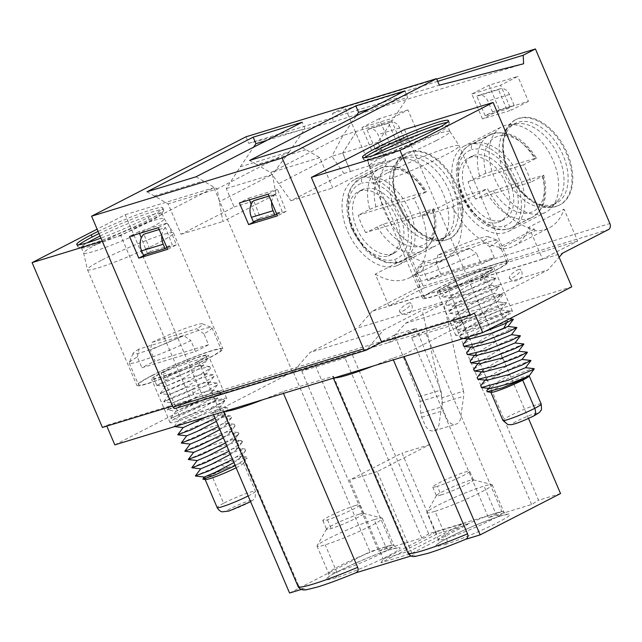 <?xml version="1.0" encoding="UTF-8"?>
<svg xmlns="http://www.w3.org/2000/svg" width="642" height="642" viewBox="0 0 642 642"><rect width="100%" height="100%" fill="white"/><g stroke="black" fill="none" stroke-linecap="round" stroke-linejoin="round"><path stroke-width="0.48" stroke-dasharray="3.21 2.41" d="M404.46 129.524L483.097 313.874L403.369 354.865L404.107 356.591M528.494 418.456L483.747 313.537L500.632 294.285L548.011 269.921L559.126 257.217M373.05 366.06A65.091 5.722 -23.1 0 0 392.599 358.156L403.369 354.865M483.097 313.874L571.757 286.822M502.846 317.581A30.768 2.704 -23.1 0 0 512.412 311.226A30.768 2.704 -23.1 0 0 495.271 315.88A30.768 2.704 -23.1 0 0 465.37 329.017A30.768 2.704 -23.1 0 0 455.804 335.373A30.768 2.704 -23.1 0 0 472.945 330.718A30.768 2.704 -23.1 0 0 502.846 317.581L484.349 274.198A30.768 2.704 -23.1 0 1 454.44 287.335A30.768 2.704 -23.1 0 1 437.306 291.99A30.768 2.704 -23.1 0 1 446.864 285.642A30.768 2.704 156.9 0 1 476.773 272.505A30.768 2.704 156.9 0 1 493.915 267.85A30.768 2.704 156.9 0 1 484.349 274.198M482.904 274.64A28.409 2.496 -23.1 0 0 491.732 268.773A28.409 2.496 -23.1 0 0 475.915 273.075A28.409 2.496 -23.1 0 0 448.309 285.2A28.409 2.496 -23.1 0 0 439.481 291.067A28.409 2.496 -23.1 0 0 455.298 286.765A28.409 2.496 -23.1 0 0 482.904 274.64L486.427 282.833L479.959 280.137L482.904 274.64L492.205 270.025L488.089 271.133L477.183 275.651L450.066 289.317L441.736 296.347L442.836 296.885L461.269 292.527L486.427 282.833L495.784 278.179L486.885 277.015L470.209 284.422L450.901 296.299L451.575 297.904L473.523 292.182L490.392 285.257L473.724 292.672L454.424 304.533L455.09 306.146L477.022 300.432L493.899 293.498L477.239 300.913L457.939 312.766L458.613 314.387L479.775 308.946L497.333 301.844L502.726 294.75L493.489 299.3L468.371 308.938L449.769 313.36L449.039 311.627L457.016 305.769L483.402 292.423L499.299 286.42L489.974 291.059L464.736 300.737L446.238 305.111L445.516 303.401L453.501 297.527L479.927 284.165L495.728 278.05M479.959 280.137L486.885 277.039L492.205 270.025M469.069 339.096L468.475 337.499L487.776 325.638L504.452 318.223L487.567 325.149L465.651 330.871L464.968 329.25L484.269 317.397L500.945 310.006L484.052 316.915L462.12 322.629L453.276 321.594L452.562 319.86L460.531 314.01C476.629 304.3 506.057 292.262 502.726 294.75L493.907 293.506L499.291 286.412M453.276 321.594L471.709 317.236L497.004 307.534L506.329 302.904L497.422 301.74L506.241 302.992C509.379 300.552 479.815 312.726 464.046 322.252L456.077 328.11L456.807 329.844L475.257 325.47L500.519 315.784L509.788 311.017L493.778 317.228L467.561 330.494L459.592 336.352L460.33 338.085L484.196 331.842M513.231 319.251L507.613 321.112C496.218 325.574 484.036 331.449 471.076 338.735L463.099 344.594M516.746 327.5L511.136 329.354L504.508 328.142M503.89 328.03L507.983 326.481M509.515 318.825L504.452 318.231L509.836 311.145M462.12 322.629L461.454 321.008L480.754 309.155L497.422 301.74M496.194 331.505L471.998 345.741L472.632 347.346M511.481 334.715L494.805 342.122L475.505 353.991L476.067 355.58M515.02 342.956L498.328 350.363L479.012 362.24L479.534 363.813M518.535 351.198L502.14 358.453L501.081 353.301L523.784 343.976M470.121 361.093L478.105 355.219L503.946 342.122L520.261 335.734M466.622 352.835L474.59 346.977C487.398 339.762 499.58 333.888 511.136 329.354M501.081 353.301L481.62 363.46L473.636 369.343M527.315 352.217L504.596 361.542L485.135 371.702L477.166 377.56M490.247 388.562L489.573 386.949L508.881 375.08L525.565 367.681M486.732 380.321L486.058 378.708L505.382 366.831L522.05 359.44M483.217 372.079L482.543 370.466L502.14 358.453L504.596 361.542M530.83 360.459L514.748 366.734L488.658 379.944L480.778 385.673M533.903 369.254C538.798 365.426 507.822 377.568 493.305 386.075L486.837 390.569M490.905 392.318L490.849 392.198A20.833 1.83 -23.1 0 1 497.325 387.896A20.833 1.83 156.9 0 1 517.316 379.101A20.833 1.83 156.9 0 1 529.144 375.811M560.53 493.554L538.55 500.262L461.767 320.246L483.747 313.537M447.129 122.462A46.746 4.109 156.9 0 1 449.4 122.774A46.746 4.109 156.9 0 1 449.32 123.304A46.746 4.109 156.9 0 1 434.875 132.429A46.746 4.109 156.9 0 1 391.652 151.544A46.746 4.109 156.9 0 1 363.837 159.762A46.746 4.109 156.9 0 1 363.404 159.457A46.746 4.109 156.9 0 1 364.744 157.603M439.971 127.036A43.792 3.844 156.9 0 1 447.602 126.105A43.792 3.844 156.9 0 1 447.53 126.594A43.792 3.844 156.9 0 1 434 135.141A43.792 3.844 156.9 0 1 393.506 153.053A43.792 3.844 156.9 0 1 367.457 160.749A43.792 3.844 156.9 0 1 367.047 160.46A43.792 3.844 156.9 0 1 373.01 155.597M436.311 140.566A43.792 3.844 156.9 0 1 393.755 159.264A43.792 3.844 156.9 0 1 369.359 165.885A43.792 3.844 156.9 0 1 369.343 165.829A43.792 3.844 156.9 0 1 382.969 156.841A43.792 3.844 156.9 0 1 425.237 138.255A43.792 3.844 156.9 0 1 449.89 131.474A43.792 3.844 156.9 0 1 449.922 131.522A43.792 3.844 156.9 0 1 436.311 140.566M387.736 172.794A46.746 4.109 156.9 0 1 432.86 152.948A46.746 4.109 156.9 0 1 459.174 145.702A46.746 4.109 156.9 0 1 459.207 145.766A46.746 4.109 156.9 0 1 444.681 155.412A46.746 4.109 156.9 0 1 399.244 175.37A46.746 4.109 156.9 0 1 373.203 182.448A46.746 4.109 156.9 0 1 373.187 182.384A46.746 4.109 156.9 0 1 387.736 172.794M494.083 271.229A46.746 4.109 156.9 0 1 448.646 291.187A46.746 4.109 156.9 0 1 422.605 298.265A46.746 4.109 156.9 0 1 437.138 288.611A46.746 4.109 156.9 0 1 482.567 268.653A46.746 4.109 156.9 0 1 508.608 261.575A46.746 4.109 156.9 0 1 494.083 271.229M438.213 288.282A44.972 3.948 156.9 0 1 481.925 269.078A44.972 3.948 156.9 0 1 506.979 262.273A44.972 3.948 156.9 0 1 493 271.558A44.972 3.948 156.9 0 1 449.288 290.762A44.972 3.948 156.9 0 1 424.242 297.567A44.972 3.948 156.9 0 1 438.213 288.282M494.292 257.546A44.972 3.948 -23.1 0 1 488.369 260.716A44.972 3.948 156.9 0 1 481.227 264.263L476.597 253.421A44.972 3.948 156.9 0 1 414.989 275.875A44.972 3.948 156.9 0 1 415.013 275.49A44.972 3.948 156.9 0 1 423.046 269.76L427.668 280.61A44.972 3.948 156.9 0 1 433.591 277.432A44.972 3.948 -23.1 0 1 440.741 273.885L494.292 257.546L489.669 246.705L482.447 241.553A37.87 3.33 -23.1 0 0 488.169 236.657A37.87 3.33 -23.1 0 0 437.78 255.179L482.447 241.553M427.668 280.61L481.227 264.263M423.046 269.76L424.715 261.904L469.382 248.269L476.597 253.421M469.382 248.269A37.87 3.33 156.9 0 1 418.769 266.253A37.87 3.33 156.9 0 1 424.715 261.904M437.78 255.179L436.111 263.043L440.741 273.885M436.111 263.043A44.972 3.948 156.9 0 1 497.43 240.333A44.972 3.948 156.9 0 1 497.727 240.59A44.972 3.948 156.9 0 1 489.669 246.705M393.337 359.873L392.599 358.156M465.57 539.328L465.394 539.384A60.356 5.305 156.9 0 1 416.947 555.932A60.356 5.305 156.9 0 1 414.186 555.009L411.089 555.956M528.904 227.212L542.506 259.095L577.631 241.039L564.029 209.156A64.505 40.679 62.8 0 1 549.319 227.798A64.505 40.679 62.8 0 1 535.099 230.703L499.974 248.759A64.505 40.679 -117.2 0 0 514.194 245.862A64.505 40.679 -117.2 0 0 528.904 227.212L564.029 209.156M528.446 101.348L511.289 110.167L500.656 85.225L517.805 76.406L488.971 85.201L499.612 110.143L528.446 101.348L517.805 76.406M268.244 194.141L277.553 189.35L286.147 211.378L277.488 215.824M499.612 110.143L482.463 118.963L511.289 110.167M482.463 118.963L471.822 94.021L500.656 85.225M485.135 115.696L506.763 109.092L498.465 89.639L476.837 96.244L485.135 115.696L492.486 111.917L514.114 105.312L506.763 109.092M471.822 94.021L488.971 85.201M249.401 199.887L248.719 198.153L239.41 202.936M248.719 198.153L277.553 189.35M256.03 220.84L257.314 220.174L251.15 204.373M257.314 220.174L276.221 214.404M276.806 214.227L286.147 211.378M269.03 195.995L275.362 194.061L282.119 211.37L260.492 217.975L253.734 200.657M404.829 90.891L407.606 97.391L377.945 142.267L385.802 160.701L332.708 188.002L319.756 157.635L298.642 145.485M476.837 96.244A9.47 7.303 -107 0 1 478.563 95.369A9.47 7.303 -107 0 1 487.864 101.067L492.486 111.917M260.492 217.975L253.301 221.667M514.114 105.312L509.491 94.47A9.47 7.303 73 0 0 500.19 88.773A9.47 7.303 73 0 0 498.465 89.639M276.766 214.123L282.119 211.37M275.362 194.061A14.204 10.954 73 0 0 271.678 202.198M556.831 206.098A47.981 30.262 -117.2 0 0 560.017 204.806A47.981 30.262 -117.2 0 0 566.196 150.742A47.981 30.262 -117.2 0 0 519.33 118.168A47.981 30.262 62.8 0 0 516.144 119.46A47.981 30.262 62.8 0 0 509.973 173.525A47.981 30.262 62.8 0 0 556.831 206.098M515.325 119.885A47.981 30.262 62.8 0 0 509.154 173.95A47.981 30.262 62.8 0 0 556.012 206.515A47.981 30.262 -117.2 0 0 559.206 205.223A47.981 30.262 -117.2 0 0 565.377 151.159A47.981 30.262 -117.2 0 0 518.511 118.593A47.981 30.262 62.8 0 0 515.325 119.885L516.144 119.46M553.179 204.533A44.9 28.32 -117.2 0 0 556.165 203.329A44.9 28.32 -117.2 0 0 561.943 152.732A44.9 28.32 -117.2 0 0 518.086 122.253A44.9 28.32 -117.2 0 0 515.101 123.457A44.9 28.32 -117.2 0 0 509.323 174.054A44.9 28.32 -117.2 0 0 553.179 204.533M511.016 125.559A44.9 28.32 62.8 0 0 505.238 176.157A44.9 28.32 62.8 0 0 549.095 206.636A44.9 28.32 -117.2 0 0 552.08 205.424A44.9 28.32 -117.2 0 0 557.32 201.379A44.9 28.32 -117.2 0 0 556.734 152.547A44.9 28.32 -117.2 0 0 517.356 123.649A44.9 28.32 -117.2 0 0 514.001 124.347A44.9 28.32 62.8 0 0 511.016 125.559L515.101 123.457M542.651 213.465A48.054 30.302 -117.2 0 0 545.836 212.173A48.054 30.302 -117.2 0 0 551.446 207.839A48.054 30.302 -117.2 0 0 550.82 155.581A48.054 30.302 -117.2 0 0 508.689 124.668A48.054 30.302 -117.2 0 0 505.085 125.415A48.054 30.302 62.8 0 0 501.9 126.707A48.054 30.302 62.8 0 0 495.712 180.851A48.054 30.302 62.8 0 0 542.651 213.465M464.647 145.854A48.054 30.302 62.8 0 0 458.468 200.007A48.054 30.302 62.8 0 0 505.398 232.621A48.054 30.302 -117.2 0 0 508.592 231.329A48.054 30.302 -117.2 0 0 514.772 177.176A48.054 30.302 -117.2 0 0 467.841 144.562A48.054 30.302 62.8 0 0 464.647 145.854L501.9 126.707M498.048 222.381A35.503 22.39 -117.2 0 0 500.407 221.426A35.503 22.39 -117.2 0 0 504.973 181.421A35.503 22.39 -117.2 0 0 470.297 157.322A35.503 22.39 62.8 0 0 467.938 158.277A35.503 22.39 62.8 0 0 459.415 170.002A35.503 22.39 62.8 0 0 480.096 218.497A35.503 22.39 62.8 0 0 498.048 222.381M501.964 220.367A35.503 22.39 -117.2 0 0 504.323 219.412A35.503 22.39 -117.2 0 0 508.897 179.399A35.503 22.39 -117.2 0 0 474.213 155.3A35.503 22.39 -117.2 0 0 471.854 156.255A35.503 22.39 -117.2 0 0 463.331 167.987A35.503 22.39 -117.2 0 0 484.02 216.482A35.503 22.39 -117.2 0 0 501.964 220.367M529.096 218.585A46.393 29.259 -117.2 0 0 532.178 217.333L509.026 228.857A4.735 3.651 -107 0 0 509.491 228.664L529.096 218.585A46.393 29.259 62.8 0 1 512.139 217.036A46.393 29.259 62.8 0 1 487.005 193.194L493.225 190.61L542.642 175.531C544.239 175.089 544.135 175.346 542.321 176.309L530.886 182.192A46.393 29.259 -117.2 0 0 523.487 164.842L534.922 158.959A46.393 29.259 -117.2 0 0 492.831 133.568L473.226 143.648A46.393 29.259 -117.2 0 0 470.145 144.899A46.393 29.259 -117.2 0 0 461.349 153.992A46.393 29.259 -117.2 0 0 492.534 227.116A46.393 29.259 -117.2 0 0 509.491 228.664A46.393 29.259 -117.2 0 0 512.573 227.412A46.393 29.259 -117.2 0 0 518.543 175.138A46.393 29.259 -117.2 0 0 473.226 143.648A4.735 3.651 -107 0 0 471.806 149.666A41.658 26.274 -117.2 0 0 460.274 160.821A41.658 26.274 -117.2 0 0 487.069 223.649A41.658 26.274 -117.2 0 0 504.371 226.008A41.658 26.274 -117.2 0 0 513.464 180.089A41.658 26.274 -117.2 0 0 471.806 149.666M531.624 504.492L454.841 324.475L411.666 337.652L488.45 517.669L531.624 504.492L538.55 500.262M411.666 337.652L425.004 331.465L461.767 320.246L454.841 324.475M435.035 511.297A35.503 3.122 -23.1 0 0 471.669 496.715A35.503 3.122 -23.1 0 0 492.197 484.766A35.503 3.122 -23.1 0 0 491.844 484.533A35.503 3.122 -23.1 0 0 484.044 486.098A35.503 3.122 -23.1 0 0 463.388 493.706A35.503 3.122 -23.1 0 0 426.954 512.204A35.503 3.122 -23.1 0 0 426.858 512.485A35.503 3.122 -23.1 0 0 426.882 512.629A35.503 3.122 -23.1 0 0 435.035 511.297L446.599 538.405A35.503 3.122 -23.1 0 0 483.233 523.832A35.503 3.122 -23.1 0 0 503.761 511.875A35.503 3.122 -23.1 0 0 495.608 513.207A4.735 3.651 73 0 0 500.254 516.056A4.735 3.651 73 0 0 500.728 515.863A40.237 3.539 -23.1 0 0 480.994 522.997A40.237 3.539 -23.1 0 0 436.078 546.093A40.237 3.539 -23.1 0 0 445.179 544.424A4.735 3.651 73 0 0 446.599 538.405A35.503 3.122 -23.1 0 1 438.446 539.737L426.882 512.629M441.03 494.99A20.119 1.766 -23.1 0 0 461.791 486.732A20.119 1.766 -23.1 0 0 473.419 479.959A20.119 1.766 -23.1 0 0 473.218 479.823A20.119 1.766 -23.1 0 0 468.796 480.714A20.119 1.766 -23.1 0 0 449.039 488.514A20.119 1.766 -23.1 0 0 436.448 495.512A20.119 1.766 -23.1 0 0 436.408 495.744A20.119 1.766 -23.1 0 0 441.03 494.99L437.33 486.315A20.119 1.766 -23.1 0 0 458.083 478.057A20.119 1.766 -23.1 0 0 469.719 471.284A20.119 1.766 -23.1 0 0 465.097 472.039A20.119 1.766 -23.1 0 0 444.336 480.296A20.119 1.766 -23.1 0 0 432.708 487.069A20.119 1.766 -23.1 0 0 437.33 486.315M518.84 269.447A7.102 1.95 -37.2 0 0 512.107 273.701A7.102 1.95 -37.2 0 0 509.355 278.122A7.102 1.95 -37.2 0 0 511.176 278.203A7.102 1.95 -37.2 0 0 517.909 273.949A7.102 1.95 -37.2 0 0 520.662 269.528A7.102 1.95 -37.2 0 0 518.84 269.447M293.161 371.694L425.004 331.465L501.787 511.481L428.696 533.783L351.912 353.766L344.995 357.995L301.812 371.172L315.15 364.985L391.933 545.002L369.944 551.711L293.161 371.694L310.046 352.434L357.425 328.078L548.011 269.921M416.233 328.343L440.669 390.159A9.47 7.303 -107 0 1 441.616 394.926L442.402 406.651A9.47 7.303 73 0 0 443.349 410.599L446.696 418.456A9.47 7.303 73 0 0 455.997 424.145A9.47 7.303 73 0 0 460.643 417.934L463.652 396.299A9.47 7.303 73 0 0 463.476 391.251L441.848 397.855A9.47 7.303 -107 0 1 442.033 402.895L439.016 424.539A9.47 7.303 -107 0 1 434.369 430.75A9.47 7.303 -107 0 1 425.076 425.052L421.722 417.196A9.47 7.303 -107 0 1 420.775 413.255L419.988 401.531A9.47 7.303 73 0 0 419.041 396.756L394.605 334.939L416.233 328.343L388.458 342.619L405.343 323.359L500.632 294.285M263.196 399.589A65.091 5.722 -23.1 0 0 282.745 391.676L333.415 376.212A65.091 5.722 -23.1 0 0 333.029 377.352A65.091 5.722 -23.1 0 0 334.338 377.873M333.415 376.212L408.344 551.887C409.588 554.423 411.53 555.466 414.186 555.009M369.648 108.98L407.606 97.391M305.825 149.722L256.816 164.681L270.747 172.594L342.948 135.47L356.19 115.897M344 173.46L350.484 171.478L342.668 153.021L331.858 156.319L344 173.46L290.906 200.753L278.716 183.644L331.858 156.319L342.948 135.47L391.965 120.511M385.802 160.701L350.484 171.478L342.619 153.045L356.647 131.289L342.668 153.021M342.619 153.045L377.945 142.267M290.906 200.753L332.708 188.002M278.716 183.644L270.747 172.594L319.756 157.635M256.816 164.681L249.626 160.444M487.005 193.194L475.57 199.068L530.886 182.192M475.57 199.068A46.393 29.259 62.8 0 1 468.162 181.718L523.487 164.842M468.162 181.718L485.817 173.26L536.375 157.988C522.5 136.65 506.955 128.922 489.75 134.82A46.393 29.259 62.8 0 1 492.831 133.568M485.817 173.26A41.658 26.274 -117.2 0 1 486.419 147.387A41.658 26.274 -117.2 0 1 535.235 158.181C536.84 157.739 536.736 157.996 534.922 158.959M493.225 190.61A41.658 26.274 -117.2 0 0 513.215 210.207A41.658 26.274 -117.2 0 0 542.642 175.531L543.774 175.346C548.445 195.714 544.577 209.709 532.178 217.333A46.393 29.259 -117.2 0 0 542.321 176.309M366.133 350.211L175.547 408.368L191.067 400.391L172.562 406.041M102.407 427.444L106.492 425.341L474.398 313.079M245.958 136.81L248.735 143.31L333.029 121.924L332.596 113.417L344.85 107.118L419.314 281.71A4.735 3.651 -107 0 1 417.902 287.728L372.159 311.25L562.737 253.092M535.099 230.703L534.457 229.186A64.505 40.679 62.8 0 1 487.559 188.86L457.353 198.073A64.505 40.679 62.8 0 1 444.657 259.737A64.505 40.679 62.8 0 1 410.358 256.046L423.961 287.929L577.631 241.039M423.961 287.929L388.835 305.985L542.506 259.095M344.85 107.118L436.729 79.086M446.984 239.618A47.981 30.262 -117.2 0 0 450.17 238.326A47.981 30.262 -117.2 0 0 456.342 184.262A47.981 30.262 -117.2 0 0 409.476 151.689A47.981 30.262 -117.2 0 0 406.29 152.981A47.981 30.262 -117.2 0 0 400.118 207.053A47.981 30.262 -117.2 0 0 446.984 239.618L446.166 240.036A47.981 30.262 -117.2 0 0 449.352 238.744A47.981 30.262 -117.2 0 0 455.523 184.679A47.981 30.262 -117.2 0 0 408.657 152.114A47.981 30.262 -117.2 0 0 405.471 153.406A47.981 30.262 -117.2 0 0 399.3 207.47A47.981 30.262 -117.2 0 0 446.166 240.036M407.951 109.926L379.125 118.722L389.758 143.664L418.592 134.868L407.951 109.926L390.801 118.746L361.968 127.541L372.609 152.483L389.758 143.664M248.735 143.31L439.321 85.153M333.029 121.924L523.615 63.767M332.596 113.417L437.692 81.349M372.159 311.25L357.425 328.078M408.986 302.976A7.102 1.95 -37.2 0 0 402.253 307.221A7.102 1.95 -37.2 0 0 399.501 311.643A7.102 1.95 -37.2 0 0 401.33 311.723A7.102 1.95 -37.2 0 0 408.055 307.47A7.102 1.95 -37.2 0 0 410.808 303.048A7.102 1.95 -37.2 0 0 408.986 302.976M534.457 229.186L499.332 247.242L499.974 248.759M355.724 572.849L355.54 572.905A60.356 5.305 156.9 0 1 304.332 588.529L301.234 589.476M289.574 593.039L369.944 551.711M301.812 371.172L378.595 551.189L391.933 545.002M378.595 551.189L421.778 538.012L428.696 533.783M501.787 511.481L488.45 517.669M436.977 533.951L380.947 562.761L411.723 553.372L467.761 524.562L436.977 533.951L435.79 532.066M405.343 323.359L443.823 303.57L422.203 310.174L383.715 329.956L310.046 352.434M282.745 391.676L283.483 393.394M298.105 586.547A65.091 5.722 156.9 0 1 298.498 585.408C299.734 587.944 301.684 588.987 304.332 588.529M298.498 585.408L223.56 409.732L212.791 413.023L213.521 414.74M212.791 413.023L292.511 372.031L213.882 187.681L120.76 235.558L191.067 400.391M421.778 538.012L344.995 357.995M380.947 562.761L383.274 559.03M383.282 559.102L435.766 532.114M411.723 553.372L410.92 550.547L463.355 523.583L429.683 444.633L377.247 471.597L410.92 550.547L383.242 558.989L349.569 480.047L402.004 453.083L435.701 532.082M467.761 524.562L463.355 523.583L435.677 532.025M463.476 391.251L443.823 303.57M441.848 397.855L422.203 310.174M394.605 334.939L366.831 349.216L383.715 329.956M388.835 305.985L375.241 274.11L410.358 256.046M375.241 274.11A64.505 40.679 -117.2 0 0 409.532 277.793A64.505 40.679 -117.2 0 0 422.235 216.137L452.433 206.917A64.505 40.679 -117.2 0 0 499.332 247.242M379.125 118.722L361.968 127.541M418.592 134.868L401.443 143.688L372.609 152.483M401.443 143.688L390.801 118.746M267 140.301L304.958 128.721L302.189 122.213M146.986 191.765L168.1 203.915L181.052 234.274L234.145 206.981L226.281 188.547L240.309 166.792L289.325 151.833L304.958 128.721M289.325 151.833L217.116 188.957L222.862 221.522L275.956 194.221L272.417 174.464L289.325 151.833M195.995 176.807L217.116 188.957L168.1 203.915M154.168 196.003L203.185 181.044M240.309 166.792L253.55 147.219M139.547 233.407L138.865 231.674L167.698 222.87L176.301 244.899L167.642 249.345M176.301 244.899L166.96 247.748M166.366 247.924L146.175 254.36M147.467 253.694L141.296 237.893M138.865 231.674L129.556 236.457M158.389 227.661L167.698 222.87M102.255 241.207L120.76 235.558M114.814 444.866L203.851 399.083L125.222 214.733L97.127 229.178M106.492 425.341L106.813 426.103M223.56 409.732A65.091 5.722 -23.1 0 0 223.175 410.872A65.091 5.722 -23.1 0 0 224.491 411.402M203.851 399.083L292.511 372.031M217.116 404.773A30.768 2.704 -23.1 0 0 226.682 398.417A30.768 2.704 -23.1 0 0 209.541 403.072A30.768 2.704 -23.1 0 0 179.64 416.209A30.768 2.704 -23.1 0 0 170.074 422.564A30.768 2.704 -23.1 0 0 187.215 417.902A30.768 2.704 -23.1 0 0 217.116 404.773L198.619 361.39A30.768 2.704 156.9 0 0 208.185 355.042A30.768 2.704 156.9 0 0 191.043 359.697A30.768 2.704 156.9 0 0 161.134 372.833A30.768 2.704 -23.1 0 0 151.568 379.181A30.768 2.704 -23.1 0 0 168.71 374.527A30.768 2.704 -23.1 0 0 198.619 361.39M125.222 214.733L213.882 187.681M98.09 231.433A46.746 4.109 156.9 0 1 162.747 207.791A46.746 4.109 156.9 0 1 148.222 217.445A46.746 4.109 156.9 0 1 100.93 238.102M377.247 471.597L349.569 480.047M429.683 444.633L402.004 453.083M374.19 519.619A35.503 3.122 -23.1 0 0 339.321 533.39A35.503 3.122 -23.1 0 0 317.1 545.732A35.503 3.122 -23.1 0 0 317.028 546.149A35.503 3.122 -23.1 0 0 325.181 544.817A35.503 3.122 -23.1 0 0 361.815 530.236A35.503 3.122 -23.1 0 0 382.343 518.287A35.503 3.122 -23.1 0 0 381.99 518.054A35.503 3.122 -23.1 0 0 374.19 519.619L385.754 546.727A4.735 3.651 73 0 0 390.4 549.576A4.735 3.651 73 0 0 390.874 549.392A40.237 3.539 -23.1 0 0 338.591 571.147A40.237 3.539 -23.1 0 0 335.325 577.944A40.237 3.539 -23.1 0 0 387.608 556.189A40.237 3.539 -23.1 0 0 390.874 549.392M419.041 396.756L440.669 390.159M419.988 401.531L441.616 394.926M442.033 402.895L463.652 396.299M422.235 216.137L457.353 198.073M452.433 206.917L487.559 188.86M375.289 149.217L396.908 142.612L388.611 123.168L366.991 129.764A9.47 7.303 -107 0 1 368.717 128.898A9.47 7.303 -107 0 1 378.01 134.587L382.64 145.437L375.289 149.217L366.991 129.764M443.325 238.054A44.9 28.32 -117.2 0 0 446.31 236.85A44.9 28.32 -117.2 0 0 452.088 186.252A44.9 28.32 -117.2 0 0 408.232 155.773A44.9 28.32 -117.2 0 0 405.246 156.977A44.9 28.32 -117.2 0 0 399.468 207.575A44.9 28.32 -117.2 0 0 443.325 238.054M181.052 234.274L222.862 221.522M234.145 206.981L275.956 194.221M226.281 188.547L272.417 174.464L219.323 201.765M159.176 229.515L165.508 227.581L172.265 244.899L150.637 251.495L143.88 234.186M99.012 233.608A46.746 4.109 156.9 0 1 163.67 209.966A46.746 4.109 156.9 0 1 163.59 210.496A46.746 4.109 156.9 0 1 149.145 219.62A46.746 4.109 156.9 0 1 105.922 238.728A46.746 4.109 156.9 0 1 78.107 246.953A46.746 4.109 156.9 0 1 77.666 246.648A46.746 4.109 156.9 0 1 79.014 244.787M358.95 514.234A20.119 1.766 -23.1 0 0 339.185 522.034A20.119 1.766 -23.1 0 0 326.593 529.032A20.119 1.766 -23.1 0 0 326.553 529.265A20.119 1.766 -23.1 0 0 331.176 528.518A20.119 1.766 -23.1 0 0 351.936 520.253A20.119 1.766 -23.1 0 0 363.565 513.48A20.119 1.766 -23.1 0 0 363.364 513.343A20.119 1.766 -23.1 0 0 358.95 514.234M388.611 123.168A9.47 7.303 -107 0 1 390.336 122.293A9.47 7.303 -107 0 1 399.637 127.991L404.259 138.833L382.64 145.437M404.259 138.833L396.908 142.612M439.24 240.156A44.9 28.32 -117.2 0 0 442.226 238.944A44.9 28.32 -117.2 0 0 447.466 234.9A44.9 28.32 -117.2 0 0 446.88 186.068A44.9 28.32 -117.2 0 0 407.51 157.17A44.9 28.32 -117.2 0 0 404.147 157.868A44.9 28.32 -117.2 0 0 401.162 159.08A44.9 28.32 -117.2 0 0 395.384 209.677A44.9 28.32 -117.2 0 0 439.24 240.156M165.508 227.581A14.204 10.954 73 0 0 161.824 235.726M166.912 247.643L172.265 244.899M150.637 251.495L143.455 255.187M197.174 361.831A28.409 2.496 -23.1 0 0 206.002 355.965A28.409 2.496 -23.1 0 0 190.184 360.266A28.409 2.496 -23.1 0 0 162.578 372.392A28.409 2.496 -23.1 0 0 153.751 378.258A28.409 2.496 -23.1 0 0 169.568 373.957A28.409 2.496 -23.1 0 0 197.174 361.831L198.932 365.956L206.885 360.106L207.27 358.926L202.27 358.709L190.826 361.743L162.578 372.392L166.045 380.578L156.768 385.336L172.81 379.181L198.932 365.956M100.056 236.047A43.792 3.844 156.9 0 1 140.381 218.834A43.792 3.844 156.9 0 1 161.872 213.296A43.792 3.844 156.9 0 1 161.8 213.786A43.792 3.844 156.9 0 1 148.27 222.333A43.792 3.844 156.9 0 1 107.776 240.236A43.792 3.844 156.9 0 1 81.727 247.94A43.792 3.844 156.9 0 1 81.317 247.652A43.792 3.844 156.9 0 1 87.272 242.788M355.251 505.559A20.119 1.766 -23.1 0 0 334.49 513.825A20.119 1.766 -23.1 0 0 322.854 520.59A20.119 1.766 -23.1 0 0 327.476 519.835A20.119 1.766 -23.1 0 0 348.237 511.578A20.119 1.766 -23.1 0 0 359.865 504.805A20.119 1.766 -23.1 0 0 355.251 505.559M432.796 246.993A48.054 30.302 -117.2 0 0 435.99 245.693A48.054 30.302 -117.2 0 0 441.6 241.36A48.054 30.302 -117.2 0 0 440.966 189.101A48.054 30.302 -117.2 0 0 398.834 158.189A48.054 30.302 -117.2 0 0 395.239 158.935A48.054 30.302 -117.2 0 0 392.045 160.227A48.054 30.302 -117.2 0 0 385.866 214.372A48.054 30.302 -117.2 0 0 432.796 246.993M97.239 244.032A43.792 3.844 156.9 0 1 139.507 225.446A43.792 3.844 156.9 0 1 164.159 218.665A43.792 3.844 156.9 0 1 164.191 218.713A43.792 3.844 156.9 0 1 150.581 227.758A43.792 3.844 156.9 0 1 108.025 246.456A43.792 3.844 156.9 0 1 83.629 253.076A43.792 3.844 156.9 0 1 83.612 253.02A43.792 3.844 156.9 0 1 97.239 244.032M395.552 266.141A48.054 30.302 -117.2 0 0 398.738 264.849A48.054 30.302 -117.2 0 0 404.925 210.704A48.054 30.302 -117.2 0 0 357.987 178.083A48.054 30.302 -117.2 0 0 354.801 179.383A48.054 30.302 -117.2 0 0 348.614 233.528A48.054 30.302 -117.2 0 0 395.552 266.141M162.578 372.392L168.998 375.032L187.263 368.428L200.898 365.507L201.572 367.12L182.264 378.989L165.596 386.396L182.464 379.47L204.405 373.748L205.087 375.353L185.771 387.23L169.111 394.637L185.979 387.712L207.912 381.99L208.61 383.587L189.294 395.464L172.618 402.855L193.555 394.541L195.674 397.767L176.109 405.519L167.281 410.086L191.276 400.191L217.51 384.727L216.763 383.017L192.159 389.525L193.555 394.541L211.435 390.232L212.125 391.837L192.801 403.714L176.141 411.121L167.281 410.086M168.998 375.032L166.045 380.578L191.428 370.859L209.749 366.542L210.472 368.251L184.342 383.659L160.195 393.482L184.294 382.881L213.256 374.784L213.995 376.485L187.97 391.853L163.718 401.715L172.521 397.31L192.159 389.525M102.006 259.986A46.746 4.109 156.9 0 1 147.13 240.14A46.746 4.109 156.9 0 1 173.444 232.894A46.746 4.109 156.9 0 1 173.476 232.95A46.746 4.109 156.9 0 1 158.951 242.604A46.746 4.109 156.9 0 1 113.514 262.562A46.746 4.109 156.9 0 1 87.472 269.64A46.746 4.109 156.9 0 1 87.456 269.576A46.746 4.109 156.9 0 1 102.006 259.986M388.193 255.909A35.503 22.39 -117.2 0 0 390.553 254.946A35.503 22.39 -117.2 0 0 395.119 214.942A35.503 22.39 -117.2 0 0 360.443 190.843A35.503 22.39 62.8 0 0 358.084 191.797A35.503 22.39 62.8 0 0 353.517 231.802A35.503 22.39 62.8 0 0 388.193 255.909L392.118 253.887A35.503 22.39 -117.2 0 0 394.477 252.932A35.503 22.39 -117.2 0 0 399.043 212.927A35.503 22.39 -117.2 0 0 364.359 188.82A35.503 22.39 -117.2 0 0 362.008 189.783A35.503 22.39 -117.2 0 0 357.433 229.788A35.503 22.39 -117.2 0 0 392.118 253.887M216.346 421.361L222.67 416.554L221.963 414.957L217.566 415.406L195.922 422.195L183.171 427.58M205.889 417.075L219.155 408.32L218.449 406.715L196.532 412.437L179.648 419.338L196.332 411.947L215.64 400.07L214.942 398.473L193.017 404.195L176.141 411.121M215.006 418.215L228.046 409.46L227.292 407.742L221.073 408.553L191.942 418.335L174.319 426.569L198.065 416.794L224.531 401.226L223.785 399.501L194.51 407.726L170.804 418.327L194.775 408.44L221.025 392.968L220.286 391.267L195.674 397.767M151.408 375.803A46.746 4.109 156.9 0 1 196.837 355.845A46.746 4.109 156.9 0 1 222.878 348.767A46.746 4.109 156.9 0 1 208.345 358.421A46.746 4.109 156.9 0 1 162.916 378.379A46.746 4.109 156.9 0 1 136.874 385.449A46.746 4.109 156.9 0 1 151.408 375.803M221.073 408.553L217.566 415.406L224.58 416.794L230.815 415.984L231.553 417.717L218.521 426.457M181.333 442.884L205.215 432.395L234.322 424.226L235.068 425.967L222.036 434.698M184.864 451.109L208.995 440.54L237.845 432.467L239.017 433.27L233.608 440.396L232.532 439.682L210.6 445.404L193.707 452.321M223.376 437.844L229.684 433.061L229.009 431.44L207.085 437.162L190.184 444.079M219.861 429.602L226.177 424.811L225.478 423.198L203.562 428.92L186.686 435.822M224.58 416.794L195.722 426.473L177.826 434.634M152.483 375.466A44.972 3.948 156.9 0 1 196.195 356.27A44.972 3.948 156.9 0 1 221.241 349.465A44.972 3.948 156.9 0 1 207.27 358.75A44.972 3.948 156.9 0 1 163.558 377.953A44.972 3.948 156.9 0 1 138.511 384.759A44.972 3.948 156.9 0 1 152.483 375.466M226.891 446.086L233.207 441.295L233.608 440.396L242.532 441.511L241.384 440.717L212.751 448.694L188.379 459.343M225.551 442.94L238.583 434.201L239.017 433.27M195.393 475.85L220.704 464.824L227.91 467.729L204.26 477.03M233.921 462.569L240.244 457.77L239.546 456.165L217.598 461.895L200.729 468.804M230.406 454.327L236.729 449.528L236.031 447.923L214.083 453.653L197.222 460.547M242.532 441.511L242.106 442.434L229.066 451.182M191.87 467.617L216.049 457.016L244.875 448.951L245.621 450.668L232.581 459.423M195.497 351.455A44.972 3.948 156.9 0 0 202.639 347.908A44.972 3.948 -23.1 0 0 208.562 344.738L203.939 333.888A44.972 3.948 -23.1 0 0 211.996 327.781A44.972 3.948 -23.1 0 0 211.7 327.524A44.972 3.948 -23.1 0 0 150.38 350.235L155.011 361.077A44.972 3.948 -23.1 0 0 147.861 364.624A44.972 3.948 156.9 0 0 141.938 367.794L195.497 351.455L190.867 340.613A44.972 3.948 156.9 0 1 129.259 363.067A44.972 3.948 156.9 0 1 129.283 362.682A44.972 3.948 156.9 0 1 137.316 356.952L141.938 367.794M226.08 468.427L210.761 474.711L202.848 478.892M220.704 464.824L246.568 456.984L247.106 458.043L235.221 465.619M236.136 467.769A20.833 1.83 -23.1 0 0 236.97 467.344A20.833 1.83 -23.1 0 0 243.35 463.363A20.833 1.83 -23.1 0 0 243.438 463.043A20.833 1.83 -23.1 0 0 227.91 467.729M226.104 468.467A20.801 1.83 -23.1 0 0 211.611 475.08M248.165 495.961A20.833 1.83 -23.1 0 0 248.992 495.536A20.833 1.83 -23.1 0 0 255.468 491.234A20.833 1.83 -23.1 0 0 243.864 494.388A20.833 1.83 -23.1 0 0 223.625 503.28L211.595 475.088A20.833 1.83 -23.1 0 0 205.119 479.389A20.833 1.83 -23.1 0 0 205.416 479.542M203.939 333.888L196.717 328.744A37.87 3.33 -23.1 0 0 202.439 323.849A37.87 3.33 -23.1 0 0 152.05 342.371L150.38 350.235M208.562 344.738L155.011 361.077M152.05 342.371L196.717 328.744M137.316 356.952L138.985 349.087L183.652 335.461L190.867 340.613M138.985 349.087A37.87 3.33 -23.1 0 0 133.038 353.445A37.87 3.33 -23.1 0 0 183.652 335.461M421.04 215.712L365.715 232.597L383.37 224.13L432.788 209.051C434.385 208.61 434.281 208.867 432.475 209.83L421.04 215.712A46.393 29.259 -117.2 0 0 413.633 198.362L425.068 192.48A46.393 29.259 -117.2 0 0 382.977 167.089L363.372 177.168A46.393 29.259 -117.2 0 0 360.29 178.42A46.393 29.259 -117.2 0 0 354.328 230.695A46.393 29.259 -117.2 0 0 399.637 262.185A46.393 29.259 -117.2 0 0 402.719 260.933A46.393 29.259 -117.2 0 0 408.689 208.658A46.393 29.259 -117.2 0 0 363.372 177.168A4.735 3.651 -107 0 0 361.96 183.187A41.658 26.274 -117.2 0 0 352.867 229.098A41.658 26.274 -117.2 0 0 394.517 259.528A41.658 26.274 -117.2 0 0 403.609 213.617A41.658 26.274 -117.2 0 0 361.96 183.187M382.977 167.089A46.393 29.259 -117.2 0 0 379.895 168.34A46.393 29.259 -117.2 0 0 369.752 209.364L358.316 215.247L413.633 198.362M365.715 232.597A46.393 29.259 62.8 0 1 358.316 215.247M369.752 209.364L375.971 206.78L426.521 191.509C412.646 170.17 397.101 162.442 379.895 168.34L360.29 178.42L351.647 186.381L348.373 193.467L346.632 204.573L347.643 215.856L351.664 229.001L364.536 249.048L373.821 257.041L386.404 262.666L399.172 262.377A4.735 3.651 -107 0 1 394.517 259.528M375.971 206.78A41.658 26.274 -117.2 0 1 388.097 169.745A41.658 26.274 -117.2 0 1 425.389 191.701C426.986 191.26 426.882 191.517 425.068 192.48M383.37 224.13A41.658 26.274 -117.2 0 0 420.662 246.087A41.658 26.274 -117.2 0 0 432.788 209.051L433.928 208.875C438.687 228.977 434.819 242.973 422.324 250.862A46.393 29.259 -117.2 0 0 432.475 209.83M465.37 329.017L446.864 285.642M448.309 285.2L450.066 289.317M506.682 322.846L507.613 321.112M541.198 404.051A20.833 1.83 -23.1 0 0 529.594 407.197A20.833 1.83 -23.1 0 0 509.355 416.088A20.833 1.83 -23.1 0 0 502.879 420.39M533.173 416.177A13.731 1.204 -23.1 0 0 534.288 413.857A13.731 1.204 -23.1 0 0 516.449 421.28A13.731 1.204 -23.1 0 0 515.341 423.6A13.731 1.204 -23.1 0 0 533.173 416.177A7.102 4.478 -117.2 0 0 533.646 415.984M509.491 94.47L487.864 101.067M474.213 155.3L470.297 157.322M479.598 175.844A46.393 29.259 62.8 0 1 480.954 143.912A46.393 29.259 62.8 0 1 489.75 134.82L470.145 144.899C465.811 147.17 462.465 150.645 460.097 155.316C448.381 176.43 465.956 217.365 490.127 227.107C496.699 230.005 502.991 230.582 509.026 228.857A4.735 3.651 -107 0 1 504.371 226.008M445.179 544.424A40.237 3.539 -23.1 0 0 497.462 522.668A40.237 3.539 -23.1 0 0 500.728 515.863M492.197 484.766L503.761 511.875C506 514.274 507.1 515.125 507.076 514.427L500.254 516.056L480.617 523.166C461.357 530.645 438.871 542.201 437.988 543.894L438.799 541.391L438.446 539.737A35.503 3.122 -23.1 0 1 438.422 539.601A35.503 3.122 -23.1 0 1 474.952 520.814A35.503 3.122 -23.1 0 1 495.608 513.207L484.044 486.098M408.344 551.887A65.091 5.722 -23.1 0 0 407.959 553.027M417.902 287.728L608.48 229.571M419.314 281.71L609.9 223.552M385.754 546.727A35.503 3.122 -23.1 0 0 349.12 561.309A35.503 3.122 -23.1 0 0 328.592 573.258A35.503 3.122 -23.1 0 0 336.745 571.926A35.503 3.122 -23.1 0 0 373.379 557.352A35.503 3.122 -23.1 0 0 393.907 545.403A35.503 3.122 -23.1 0 0 385.754 546.727M335.325 577.944A4.735 3.651 73 0 0 336.745 571.926L325.181 544.817M409.476 151.689L408.657 152.114M420.775 413.255L442.402 406.651M421.722 417.196L443.349 410.599M179.64 416.209L161.134 372.833M148.222 217.445L149.145 219.62M399.637 127.991L378.01 134.587M327.476 519.835L331.176 528.518M364.359 188.82L360.443 190.843M399.637 262.185A4.735 3.651 -107 0 1 399.172 262.377L422.324 250.862A46.393 29.259 -117.2 0 1 419.242 252.105L399.637 262.185M377.151 226.714A46.393 29.259 -117.2 0 0 419.242 252.105M223.625 503.28A20.833 1.83 -23.1 0 0 217.148 507.581M247.443 503.368A13.731 1.204 -23.1 0 0 248.558 501.049A13.731 1.204 -23.1 0 0 230.719 508.472A13.731 1.204 -23.1 0 0 229.603 510.791A13.731 1.204 -23.1 0 0 247.443 503.368M455.804 335.373L437.306 291.99M512.412 311.226L493.915 267.85M439.481 291.067L441.736 296.347M451.575 297.896L442.836 296.877M490.4 285.281L495.784 278.171M455.082 306.146L446.238 305.111M458.605 314.387L449.769 313.36M491.732 268.773L492.229 269.937M445.524 303.401L450.901 296.299M499.243 286.292L490.392 285.257M449.047 311.635L454.424 304.533M452.562 319.868L457.939 312.774M456.077 328.11L461.454 321.016M509.78 311.017L500.937 309.99M459.592 336.352L464.968 329.258M467.416 338.904L468.475 337.507M463.532 338.454L460.33 338.085M465.643 330.871L456.807 329.844M500.945 310.006L506.321 302.896M497.43 301.764L502.814 294.654M470.931 347.145L471.99 345.741M474.446 355.387L475.497 353.999M477.961 363.629L479.012 362.24M489.573 386.949L488.514 388.354M486.058 378.708L484.991 380.112M482.543 370.466L481.476 371.87M363.404 159.457L362.473 157.29M449.4 122.774L448.477 120.608M447.53 126.594L449.32 123.304M367.457 160.749L363.837 159.762M369.359 165.885L367.047 160.46M449.922 131.522L447.602 126.105M449.89 131.474L459.174 145.702M369.343 165.829L373.187 182.384M422.605 298.265L373.203 182.448M508.608 261.575L459.207 145.766M424.242 297.567L414.989 275.875M418.769 266.253L415.013 275.49M506.979 262.273L497.727 240.59M488.169 236.657L497.43 240.333M500.19 88.773L478.563 95.369M559.206 205.223L560.017 204.806M552.08 205.424L556.165 203.329M517.356 123.649L508.689 124.668M557.32 201.379L551.446 207.839M508.592 231.329L545.836 212.173M504.323 219.412L500.407 221.426M473.218 479.823L491.844 484.533M432.708 487.069L436.408 495.744M473.419 479.959L469.719 471.284M509.355 278.122A7.102 7.102 0 0 0 519.306 279.479A7.102 7.102 0 0 0 520.662 269.528M333.029 377.352L333.375 378.17M514.194 245.862L549.319 227.798M471.854 156.255L467.938 158.277M436.448 495.512L426.954 512.204M382.343 518.287L393.907 545.403C396.146 547.795 397.246 548.645 397.221 547.947L390.4 549.576C372.697 554.487 329.33 574.654 328.134 577.415C328.624 577.912 328.776 576.532 328.592 573.258L317.028 546.149M399.501 311.643A7.102 7.102 0 0 0 409.452 312.999A7.102 7.102 0 0 0 410.808 303.048M449.352 238.744L450.17 238.326M405.471 153.406L406.29 152.981M223.175 410.872L223.528 411.691M434.369 430.75L455.997 424.145M409.532 277.793L444.657 259.737M226.682 398.417L208.185 355.042M170.074 422.564L151.568 379.181M163.67 209.966L162.747 207.791M77.666 246.648L76.743 244.482M326.593 529.032L317.1 545.732M363.364 513.343L381.99 518.054M390.336 122.293L368.717 128.898M442.226 238.944L446.31 236.85M401.162 159.08L405.246 156.977M161.8 213.786L163.59 210.496M81.727 247.94L78.107 246.953M322.854 520.59L326.553 529.265M363.565 513.48L359.865 504.805M407.51 157.17L398.834 158.189M447.466 234.9L441.6 241.36M206.002 355.965L207.27 358.926M156.768 385.336L153.751 378.258M161.872 213.296L164.191 218.713M81.317 247.652L83.629 253.076M398.738 264.849L435.99 245.693M354.801 179.383L392.045 160.227M201.564 367.12L206.876 360.106M165.588 386.396L156.849 385.377M205.087 375.353L210.472 368.243M163.718 401.723L169.095 394.621L160.251 393.602M208.61 383.587L213.987 376.485M167.233 409.957L172.618 402.855L163.774 401.844M164.159 218.665L173.444 232.894M83.612 253.02L87.456 269.576M219.155 408.312L224.531 401.226M174.271 426.44L179.648 419.338L170.804 418.327M215.64 400.07L221.025 392.968M212.117 391.829L217.502 384.727M200.898 365.515L209.749 366.542M165.58 386.38L160.203 393.482M204.405 373.756L213.256 374.784M207.912 381.998L216.763 383.025M173.476 232.95L222.878 348.767M87.472 269.64L136.874 385.449M394.477 252.932L390.553 254.946M362.008 189.783L358.084 191.797M231.553 417.717L226.185 424.803M235.06 425.959L229.692 433.053M222.67 416.554L228.046 409.46M218.449 406.715L227.292 407.75M214.942 398.473L223.785 399.509M176.133 411.097L170.748 418.199M211.435 390.24L220.286 391.267M232.54 439.682L241.384 440.717M229.017 431.44L237.845 432.467M225.486 423.198L234.322 424.234M221.963 414.957L230.815 415.992M240.244 457.77L245.621 450.668M236.729 449.528L242.106 442.434M233.207 441.295L238.583 434.201M211.996 327.781L221.241 349.465M129.259 363.067L138.511 384.759M246.568 456.984L239.546 456.165M244.875 448.951L236.031 447.923M243.438 463.043L255.468 491.234L255.147 497.582L253.197 499.933L250.613 501.699M243.35 463.363L247.106 458.043M202.439 323.849L211.7 327.524M133.038 353.445L129.283 362.682"/><path stroke-width="0.96" d="M404.107 356.591L480.152 534.882L560.53 493.554L528.494 418.456M559.126 257.217L562.737 253.092L608.48 229.571A4.735 3.651 73 0 0 609.9 223.552L535.428 48.961L523.174 55.26L523.615 63.767L439.321 85.153L436.544 78.653L282.167 158.028L363.573 348.887A2.367 1.822 73 0 0 365.9 350.307A2.367 1.822 73 0 0 366.133 350.211L381.653 342.234L311.346 177.401L404.46 129.524L493.12 102.471L400.006 150.348L470.313 315.182L381.653 342.234M493.12 102.471L571.757 286.822L482.72 332.596L334.338 377.873A65.091 5.722 -23.1 0 0 373.05 366.06M484.196 331.842L504.034 324.025L513.231 319.251M467.416 338.904L463.099 344.602L463.845 346.327L482.182 341.993L507.557 332.259L516.746 327.5M513.351 319.387L507.974 326.489L491.09 333.391L469.069 339.096M504.508 328.142L496.194 331.505M472.632 347.346L494.605 341.632L511.497 334.715M476.067 355.58L498.12 349.874L515.012 342.964L523.848 343.992M479.534 363.813L501.635 358.116L518.519 351.214L523.904 344.112L514.579 348.75L489.196 358.477L470.867 362.81L470.121 361.093L474.446 355.387M520.261 335.734L511.064 340.509L485.697 350.235L467.368 354.569L466.622 352.835L470.931 347.145M477.961 363.629L473.636 369.343L474.374 371.044L493.032 366.614L518.102 356.984L527.315 352.217M529.104 375.971L511.786 382.985L490.247 388.562L481.396 387.527L508.56 380.104L533.903 369.254L533.911 368.652M530.934 360.595L525.549 367.697L508.641 374.607L486.732 380.321L477.881 379.286L496.531 374.856L521.609 365.234L530.83 360.459M527.419 352.354L522.034 359.456L505.134 366.365L483.217 372.079L474.374 371.052M481.476 371.87L477.166 377.56L477.881 379.286M480.778 385.673L481.396 387.527M486.837 390.569L487.126 391.748L502.357 387.824L523.053 379.414L529.104 376.06M522.676 380.16A20.801 1.83 -23.1 0 0 529.056 376.18A20.801 1.83 -23.1 0 0 529.152 375.987M533.903 369.254L529.128 375.947M487.126 391.748L491.146 392.35A20.833 1.83 -23.1 0 0 503.721 388.562A20.833 1.83 -23.1 0 0 522.7 380.152L534.722 408.352A20.833 1.83 -23.1 0 0 541.198 404.051C541.655 408.537 541.551 410.647 540.877 410.39C539.778 411.362 541.944 411.386 533.646 415.984A7.102 4.478 -117.2 0 0 534.722 408.352A20.833 1.83 -23.1 0 1 514.483 417.244A20.833 1.83 -23.1 0 1 502.879 420.39L490.849 392.198M482.72 332.596L474.398 313.079L470.313 315.182M311.346 177.401L400.006 150.348M377.006 147.636A46.746 4.109 156.9 0 1 422.436 127.678A46.746 4.109 156.9 0 1 448.477 120.608A46.746 4.109 156.9 0 1 433.952 130.254A46.746 4.109 156.9 0 1 388.514 150.212A46.746 4.109 156.9 0 1 362.473 157.29A46.746 4.109 156.9 0 1 377.006 147.636M364.744 157.603A46.746 4.109 156.9 0 1 377.929 149.803A46.746 4.109 156.9 0 1 447.129 122.462M373.01 155.597A43.792 3.844 156.9 0 1 380.658 151.424A43.792 3.844 156.9 0 1 439.971 127.036M333.375 378.17L407.959 553.027C409.805 556.044 412.429 557.128 415.831 556.269L427.484 553.46C437.25 550.483 450.01 545.748 465.747 539.256L465.394 539.384C467.777 538.301 468.491 536.447 467.528 533.831L393.337 359.873M480.152 534.882L465.57 539.328M248.663 224.628L277.488 215.824L268.244 194.141L239.41 202.936L248.663 224.628L256.03 220.84M251.15 204.373L249.401 199.887M276.221 214.404L276.806 214.227M271.678 202.198A14.204 10.954 73 0 0 273.075 210.728L274.928 215.07L253.301 221.667L251.455 217.333A14.204 10.954 -107 0 1 253.734 200.657L269.03 195.995M404.829 90.891L298.642 145.485L249.626 160.444L355.812 105.85L404.829 90.891M274.928 215.07L276.766 214.123M356.19 115.897L358.589 112.35L355.812 105.85M358.589 112.35L369.648 108.98M172.562 406.041L102.407 427.444L32.1 262.61L102.255 241.207M436.729 79.086L535.428 48.961M175.547 408.368A2.367 1.822 -107 0 1 175.314 408.464A2.367 1.822 -107 0 1 172.987 407.044L91.581 216.185L282.167 158.028M167.642 249.345L138.808 258.148L129.556 236.457L158.389 227.661L167.642 249.345M91.581 216.185L245.958 136.81L436.544 78.653M253.173 137.171L302.189 122.213L195.995 176.807L146.986 191.765L253.173 137.171L255.949 143.672L267 140.301M437.692 81.349L523.174 55.26M411.089 555.956L355.724 572.849M301.234 589.476L289.574 593.039L213.521 414.74M283.483 393.394L357.682 567.351C358.637 569.968 357.923 571.821 355.54 572.905L355.893 572.776C340.14 579.277 327.372 584.011 317.597 586.989L306.828 589.677C302.615 590.496 299.71 589.452 298.105 586.547A65.091 5.722 156.9 0 0 357.682 567.351M253.55 147.219L255.949 143.672M166.96 247.748L166.366 247.924M146.175 254.36L138.808 258.148M141.296 237.893L139.547 233.407M106.813 426.103L114.814 444.866L263.196 399.589A65.091 5.722 156.9 0 1 224.491 411.402M97.127 229.178L32.1 262.61M334.338 377.873L263.196 399.589M100.93 238.102A46.746 4.109 156.9 0 1 76.743 244.482A46.746 4.109 156.9 0 1 91.276 234.828A46.746 4.109 156.9 0 1 98.09 231.433M161.824 235.726A14.204 10.954 73 0 0 163.228 244.257L165.074 248.59L143.455 255.187L141.601 250.853A14.204 10.954 -107 0 1 143.88 234.186L159.176 229.515M79.014 244.787A46.746 4.109 156.9 0 1 92.199 236.994A46.746 4.109 156.9 0 1 99.012 233.608M165.074 248.59L166.912 247.643M87.272 242.788A43.792 3.844 156.9 0 1 94.928 238.615A43.792 3.844 156.9 0 1 100.056 236.047M174.319 426.569L183.171 427.604L205.889 417.075M218.521 426.457L194.374 438.157L181.333 442.884M222.036 434.698L197.88 446.407L184.864 451.109M184.872 451.294L193.724 452.329L204.469 447.771L223.376 437.844M181.357 443.052L190.209 444.087L200.938 439.537L219.861 429.602M186.678 435.838L197.407 431.304L216.346 421.361M177.826 434.634L190.835 429.923L215.006 418.215M188.379 459.343L201.62 454.544L225.551 442.94M235.221 465.619L214.412 475.232L202.888 479.165L204.26 477.03L215.006 472.504L233.921 462.569M229.066 451.182L205.151 462.786L191.894 467.777L200.753 468.812L211.491 464.262L230.406 454.327M188.379 459.536L197.238 460.571L207.96 456.029L226.891 446.086M232.581 459.423L208.57 471.067L195.393 475.85M202.888 479.165L205.416 479.542A20.833 1.83 -23.1 0 0 236.136 467.769M503.89 328.03L506.682 322.846M251.455 217.333L273.075 210.728M407.959 553.027A65.091 5.722 -23.1 0 0 411.57 553.404A65.091 5.722 -23.1 0 0 467.528 533.831M172.987 407.044L363.573 348.887M92.199 236.994L91.276 234.828M163.228 244.257L141.601 250.853M205.119 479.389L217.148 507.581A20.833 1.83 -23.1 0 0 228.255 504.62A20.833 1.83 -23.1 0 0 248.165 495.961M513.303 319.259L509.515 318.825M516.818 327.508L507.966 326.473M469.174 339.112L463.532 338.454M472.681 347.354L463.845 346.327M520.333 335.75L511.481 334.715L516.866 327.629M476.203 355.596L467.368 354.561M515.004 342.972L520.389 335.87M479.718 363.837L470.867 362.802M527.371 352.225L518.519 351.198M488.514 388.354L486.756 390.673M525.541 367.681L534 368.668M484.991 380.112L480.681 385.81M522.026 359.432L530.886 360.467M529.152 375.811L541.198 404.051M532.507 371.325L534.16 368.981M533.646 415.984C523.431 420.895 516.096 423.776 511.642 424.643L507.95 424.619L502.879 420.39M529.128 375.851L530.709 373.764M175.314 408.464L365.9 350.307M223.528 411.691L298.105 586.547M181.301 442.924L186.686 435.822L177.834 434.803M183.171 427.58L177.786 434.682M193.715 452.305L188.331 459.415M190.201 444.063L184.816 451.166M204.268 477.054L195.417 476.019M191.838 467.657L197.222 460.547M195.361 475.899L200.737 468.788M250.613 501.699L228.977 511.048L222.26 511.818C222.854 511.979 219.412 511.722 217.148 507.581"/></g></svg>
